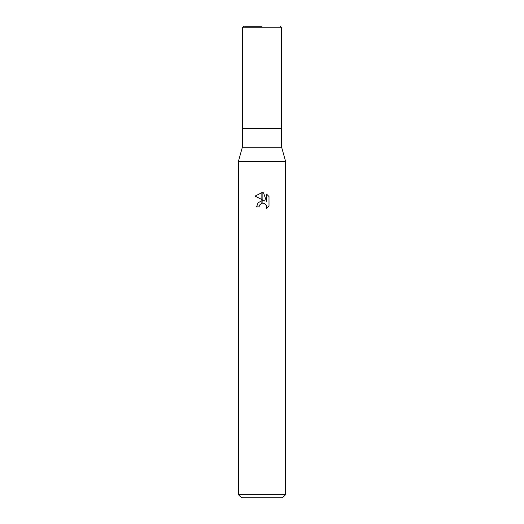 <?xml version="1.0" encoding="UTF-8"?>
<svg xmlns="http://www.w3.org/2000/svg" width="524" height="524" viewBox="0 0 524 524"><rect width="100%" height="100%" fill="white"/><g stroke="black" fill="none" stroke-linecap="round" stroke-linejoin="round"><path stroke-width="0.79" d="M262 147.244L281.65 147.244L285.58 161.392L285.58 494.656L238.42 494.656L238.42 161.392L285.58 161.392L238.42 161.392L242.35 147.244L262 147.244M242.35 147.244L242.35 27.772L281.65 27.772L281.65 128.38L242.35 128.38L281.65 128.38L281.65 147.244M238.42 494.656L241.564 497.8L282.436 497.8L285.58 494.656M262.138 200.679L265 201.059L262.138 199.644L262.138 192.675L263.52 192.832L266.578 201.635L266.578 194.096L269.002 196.552L269.009 205.853L266.185 208.552L266.585 206.869L266.297 205.421L264.266 203.384L262.138 203.161L262.138 200.672M259.053 206.888L256.577 206.888L258.07 202.808L261.862 200.712L261.862 203.22L259.452 205.179L259.053 206.888L259.308 205.506M265.95 204.766L266.585 206.869L266.192 208.545L269.002 205.853M261.862 192.668L261.862 199.506L254.992 196.12L261.862 192.668L254.998 196.12M259.452 205.179L261.843 203.227M262.819 203.096L264.659 203.581M269.002 196.552L266.578 194.096M263.52 192.832L262.138 192.675M262 26.2L243.922 26.2L262 26.2M242.35 27.772L243.922 26.2M281.65 27.772L280.078 26.2"/></g></svg>
